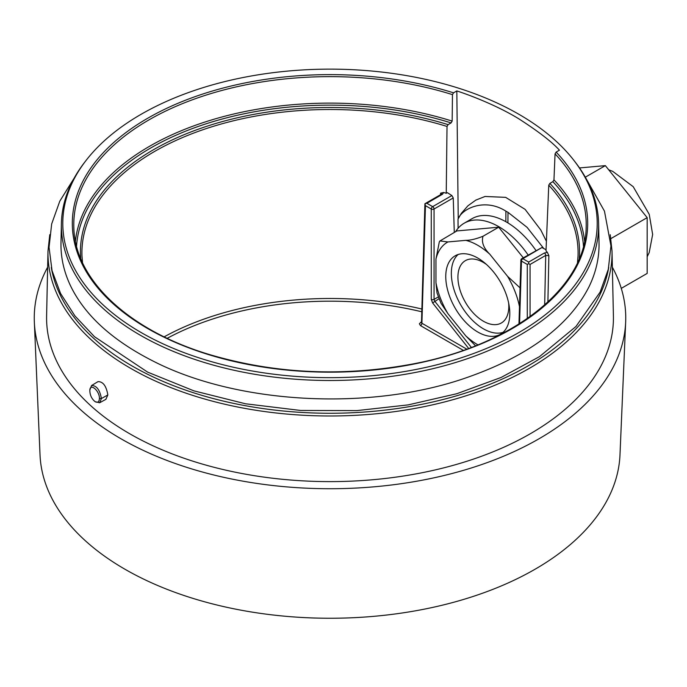 <?xml version="1.0" encoding="UTF-8"?>
<svg xmlns="http://www.w3.org/2000/svg" width="687" height="687" viewBox="0 0 687 687"><rect width="100%" height="100%" fill="white"/><g stroke="black" fill="none" stroke-linecap="round" stroke-linejoin="round"><path stroke-width="1.03" d="M612.366 267.191A295.745 170.745 180 0 1 625.659 322.194A295.745 170.745 180 0 1 439.8 476.52A295.745 170.745 180 0 1 120.878 438.718A295.745 170.745 180 0 1 81.899 410.912A295.745 170.745 180 0 1 34.35 322.194A295.745 170.745 180 0 1 47.643 267.191M613.405 315.96A283.422 163.635 180 0 1 330 481.613A283.422 163.635 180 0 1 46.604 315.96L47.987 251.141A282.039 162.836 0 0 0 130.573 368.292A282.039 162.836 0 0 0 439.543 403.2A282.039 162.836 0 0 0 612.023 251.141L613.405 315.96M97.837 381.74L97.975 381.646C103.016 381.508 106.305 385.939 107.842 394.956L105.858 399.353M503.047 332.353A45.29 26.149 60 0 1 460.719 304.891A45.29 26.149 60 0 1 458.1 254.508M508.62 302.855A35.982 20.773 60 0 1 508.801 306.514A35.982 20.773 60 0 1 501.785 322.718A35.982 20.773 60 0 1 473.91 313.641A35.982 20.773 60 0 1 457.92 277.127A35.982 20.773 60 0 1 465.812 260.416A35.982 20.773 60 0 1 486.43 264.426M579.502 167.937L605.35 165.627L647.171 217.65L647.171 273.417L621.271 288.377M610.923 238.587L647.171 217.65M585.315 177.186L605.35 165.627M483.013 236.251L498.693 227.199L456.872 230.935L439.972 240.939L447.976 241.936L465.769 240.347C470.209 240.381 475.962 239.024 483.013 236.251C481.295 242.116 483.562 248.101 489.805 254.224L507.59 276.354L520.05 287.862M441.028 303.302L437.009 292.971L435.962 282.752L435.962 259.033L439.319 241.884L439.972 240.948M475.55 345.793L465.769 335.857L447.976 313.727L441.037 303.302M477.783 258.063A45.29 26.149 60 0 1 507.367 297.969A45.29 26.149 60 0 1 500.428 334.26A45.29 26.149 60 0 1 455.137 308.111A45.29 26.149 60 0 1 455.137 255.822A45.29 26.149 60 0 1 477.783 258.063M498.693 227.199L523.288 257.797M455.593 231.674A69.009 39.837 60 0 1 464.197 223.206A69.009 39.837 60 0 1 498.693 226.624A69.009 39.837 60 0 1 528.123 255.006M464.197 223.206L472.038 218.672A69.009 39.837 60 0 1 506.542 222.09A69.009 39.837 60 0 1 535.963 250.48M86.081 160.423L84.784 162.098A268.626 155.09 0 0 0 61.401 223.498L60.988 242.829A269.038 155.331 0 0 0 70.976 286.728C85.334 315.788 112.72 340.58 153.141 361.096C235.787 403.535 365.793 411.247 461.904 379.258C526.259 357.626 568.638 326.789 589.034 286.728A269.038 155.331 0 0 0 599.021 242.829L598.609 223.498A268.626 155.09 0 0 0 575.225 162.098L573.928 160.423A267.209 154.266 180 0 1 330 377.67A267.209 154.266 180 0 1 86.081 160.423A267.209 154.266 180 0 1 518.943 114.317A267.209 154.266 180 0 1 573.928 160.423M61.401 223.498A268.626 155.09 0 0 0 140.054 335.076A268.626 155.09 0 0 0 434.33 368.326A268.626 155.09 0 0 0 598.609 223.498M507.916 222.914L507.994 212.326L505.907 211.167C484.713 197.573 461.844 208.659 458.014 219.101L458.083 228.282M99.426 398.469C99.194 401.886 97.769 402.968 95.141 401.697C91.569 398.795 89.799 394.888 89.842 389.993C90.358 382.805 99.641 390.963 99.426 398.469L101.401 398.537C99.847 389.83 96.566 385.493 91.551 385.536L89.842 389.993M95.141 401.697L99.641 402.762L101.401 398.537L107.842 394.956M34.35 322.194L40.026 454.923A290.069 167.465 0 0 0 124.897 569.205A290.069 167.465 0 0 0 437.688 606.286A290.069 167.465 0 0 0 619.983 454.923L625.659 322.194M440.53 194.713L440.607 193.167L443.647 192.472A245.293 141.616 180 0 1 446.241 193.27L447.022 126.442L448.087 124.639L451.093 122.904L452.158 121.101L452.467 94.634L453.532 92.831L456.821 90.933C468.276 94.574 496.864 105.291 518.96 118.911C538.462 131.466 551.953 141.891 559.441 150.187L556.161 152.085L555.053 153.862L553.962 179.882L552.863 181.669L549.866 183.395L548.758 185.181L546.01 250.867A245.293 141.616 180 0 1 547.384 252.361L548.87 255.676L547.9 302.022M466.756 349.133L421.904 323.242L425.459 205.662L424.91 203.73L426.85 203.283L442.505 194.241A1.975 1.142 -120 0 0 441.518 194.146L441.689 194.198M442.505 194.241L443.647 192.472M440.607 193.167L441.681 194.078M446.241 193.27L447.323 192.643L451.874 195.546L432.664 206.632A1.975 1.142 120 0 0 431.273 209.02A1.975 1.099 -0 0 0 434.055 209.02A1.975 1.142 -120 0 0 432.664 206.632L426.85 203.283M528.672 263.636L530.063 264.452L545.718 255.409A1.975 1.142 -120 0 0 544.327 253.031L528.672 262.065L528.672 263.636L527.281 264.452L527.281 318.528M544.671 304.942L545.718 255.409L548.87 255.676M547.384 252.369L544.327 253.031M425.459 205.662L431.273 209.02L431.273 299.386A1.975 1.099 -0 0 0 434.055 299.386L434.055 209.02L453.248 197.942L451.874 195.537M471.342 347.424L434.716 301.181L434.055 299.386L438.392 296.887M519.57 323.637L521.467 261.094A1.975 1.142 -60 0 1 522.859 258.707A1.975 1.142 -120 0 0 521.871 258.613A1.975 1.975 0 0 0 520.883 260.261A1.975 1.142 1.7 0 0 521.467 261.094L527.281 264.452M528.672 262.065L522.859 258.707L541.923 247.535L521.871 258.613M421.337 321.928L419.379 323.766L420.504 325.629A1.975 1.142 -60 0 0 421.904 323.242L421.32 322.435M420.504 322.409A1.975 1.142 -120 0 0 421.337 322.572M454.279 232.429L453.248 197.942M542.069 247.621L546.053 249.733M543.743 248.514L527.118 227.38L507.994 212.326M458.014 219.101L461.295 213.417L467.916 205.808L475.799 200.123L485.056 196.465L505.666 197.358L525.1 209.355L540.781 229.973L546.414 241.266M458.229 218.423L456.821 90.933M519.484 306.685A60.903 35.166 -120 0 0 507.59 276.354M489.805 254.224A60.903 35.166 -120 0 0 465.769 240.347M447.976 241.936A60.903 35.166 -120 0 0 435.962 259.033M465.769 335.857A60.903 35.166 -120 0 0 477.912 344.84M435.962 282.752A60.903 35.166 -120 0 0 447.976 313.727M608.716 267.458A280.064 161.694 180 0 1 424.326 403.819A280.064 161.694 180 0 1 131.973 365.905A280.064 161.694 180 0 1 51.293 267.466M505.907 211.167L505.83 221.686M452.158 121.101A255.109 147.284 0 0 0 75.407 241.094M584.603 241.094A255.109 147.284 0 0 0 553.962 179.882M552.863 181.669A253.632 146.434 180 0 1 583.461 246.126M76.549 246.126A253.632 146.434 180 0 1 451.093 122.904M448.087 124.639A249.561 144.081 0 0 0 196.714 129.766A249.561 144.081 0 0 0 80.74 258.63M579.27 258.63A249.561 144.081 0 0 0 549.866 183.395M548.758 185.181A248.084 143.231 180 0 1 578.016 256.277L577.492 262.666M82.517 262.666L81.993 256.277A248.084 143.231 180 0 1 447.022 126.442M421.732 308.995A240.201 138.68 0 0 0 164.176 336.836M453.532 92.831A257.694 148.778 0 0 0 75.888 198.723A257.694 148.778 0 0 0 372.749 370.113A257.694 148.778 0 0 0 556.161 152.085M555.053 153.862A256.208 147.92 180 0 1 586.14 228.221C585.092 287.647 513.575 344.573 414.579 363.638C343.929 377.086 275.487 374.046 209.26 354.492C128.77 330.292 75.175 279.918 73.87 228.221A256.208 147.92 180 0 1 452.467 94.634M530.063 316.561L530.063 264.452M431.273 299.386L432.621 302.95L468.646 348.438M439.07 298.665L432.621 302.95M167.207 338.305A238.226 137.537 180 0 1 421.646 311.761M420.504 325.629L463.339 350.353M608.699 169.792L612.752 171.381L633.208 186.684L649.241 214.335L652.65 234.473L649.181 252.627L647.171 256.732M74.127 178.191L59.803 201.145L51.671 223.953L49.052 247.311L52.049 270.704L60.576 293.495L74.917 315.9L94.514 336.724L147.645 372.131L193.871 390.843L245.542 403.784L300.597 410.457L356.828 410.611L408.198 404.883L456.864 393.703L501.141 377.438L539.518 356.613L575.938 326.523L600.12 292.112L608.304 269.295L610.958 245.92L604.466 211.132L585.882 178.199M47.987 251.141L49.765 234.705M612.023 251.141L610.245 234.714M91.56 385.544L97.975 381.654M99.641 402.762L105.961 399.293M421.492 322.504L424.91 203.73L441.518 194.146M520.883 260.261L518.96 324.024"/></g></svg>
